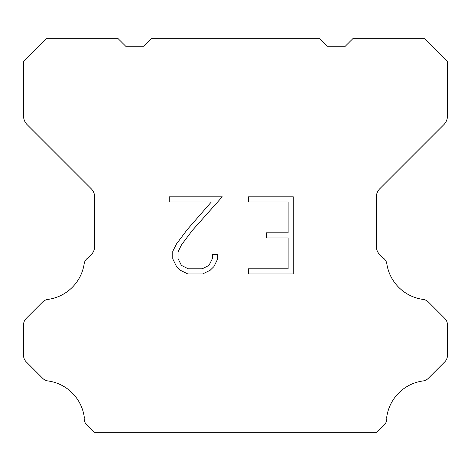 <?xml version="1.0" encoding="UTF-8"?>
<svg xmlns="http://www.w3.org/2000/svg" width="471" height="471" viewBox="0 0 471 471"><rect width="100%" height="100%" fill="white"/><g stroke="black" fill="none" stroke-linecap="round" stroke-linejoin="round"><path stroke-width="0.71" d="M288.128 268.811L288.128 237.955L266.527 237.955L266.527 232.809L288.128 232.809L288.128 201.953L248.5 201.953L248.5 196.807L293.268 196.807L293.268 273.957L248.5 273.957L248.5 268.811L288.128 268.811M217.637 254.393L217.637 259.021L213.969 266.551L210.148 270.295L202.618 273.957L187.799 273.957L180.316 270.236L176.501 266.474L172.78 258.938L172.78 251.308L176.501 243.925L187.399 229.412L211.355 201.953L169.213 201.953L169.213 196.807L222.253 196.807L192.221 230.549L181.523 244.808L178.056 251.844L178.056 258.62L181.423 265.403L188.253 268.811L202.218 268.811L208.994 265.391L212.409 258.62L212.409 254.393L217.637 254.393M319.521 38.687L327.092 46.258L345.261 46.258L352.832 38.687L424.742 38.687L447.45 61.401L447.45 116.049A12.111 12.111 0 0 1 443.9 124.609L379.844 188.671A12.111 12.111 0 0 0 376.294 197.237L376.294 246.203A12.111 12.111 0 0 0 379.844 254.764L382.817 257.743A9.084 9.084 0 0 1 386.703 262.971A42.39 42.39 0 0 0 423.146 299.415A9.084 9.084 0 0 1 428.375 301.993L444.789 318.414A9.084 9.084 0 0 1 447.45 324.837L447.45 355.422A9.084 9.084 0 0 1 444.789 361.846L428.274 378.36A9.084 9.084 0 0 1 423.064 380.939A42.39 42.39 0 0 0 386.709 417.294A9.084 9.084 0 0 1 384.13 425.107L376.924 432.313L94.076 432.313L86.87 425.107A9.084 9.084 0 0 1 84.291 417.294A42.39 42.39 0 0 0 47.936 380.939A9.084 9.084 0 0 1 42.726 378.36L26.211 361.846A9.084 9.084 0 0 1 23.55 355.422L23.55 324.837A9.084 9.084 0 0 1 26.211 318.414L42.626 301.993A9.084 9.084 0 0 1 47.854 299.415A42.39 42.39 0 0 0 84.297 262.971A9.084 9.084 0 0 1 88.183 257.743L91.156 254.764A12.111 12.111 0 0 0 94.706 246.203L94.706 197.237A12.111 12.111 0 0 0 91.156 188.671L27.1 124.609A12.111 12.111 0 0 1 23.55 116.049L23.55 61.401L46.258 38.687L118.168 38.687L125.739 46.258L143.908 46.258L151.479 38.687L319.521 38.687"/></g></svg>
